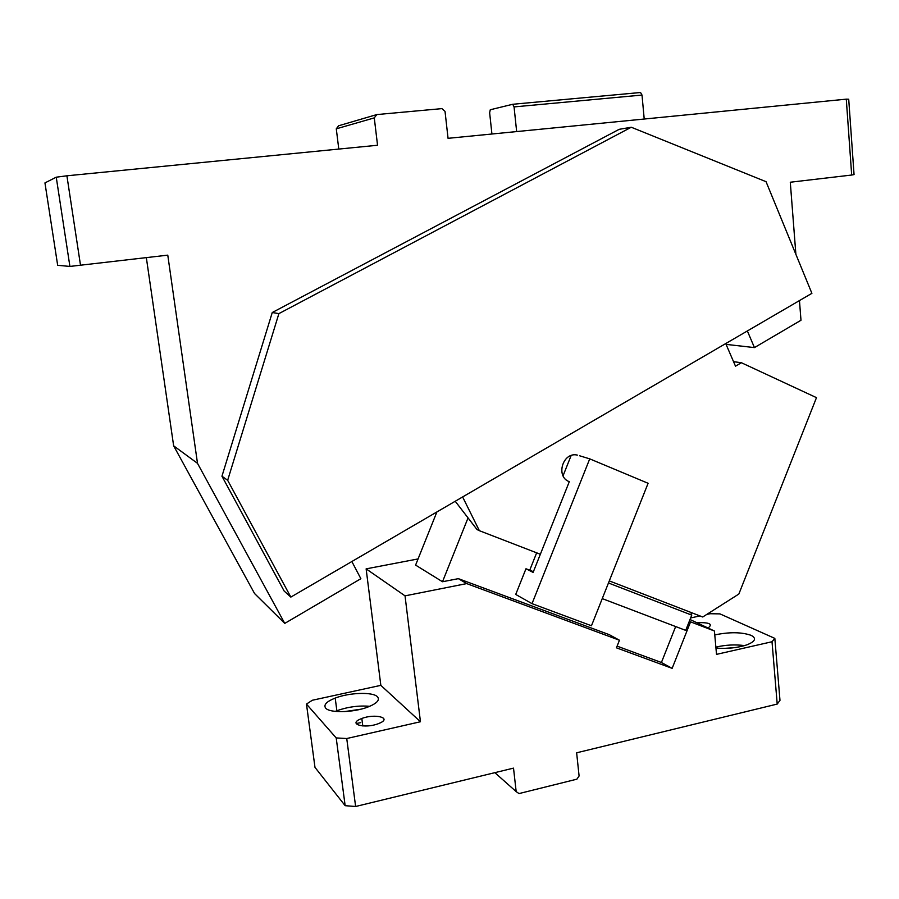 <?xml version="1.0" encoding="UTF-8"?>
<svg xmlns="http://www.w3.org/2000/svg" width="899" height="899" viewBox="0 0 899 899"><rect width="100%" height="100%" fill="white"/><g stroke="black" fill="none" stroke-linecap="round" stroke-linejoin="round"><path stroke-width="1.35" d="M799.458 300.581L800.987 320.258L754.441 347.598L726.089 344.373M754.441 347.598L747.361 330.956M290.838 597.093L811.898 293.332L766.049 181.688L631.278 127.242L278.892 313.616L227.661 480.302L290.838 597.093L284.151 591.048L221.952 476.212L227.661 480.302M278.892 313.616L272.262 312.515L221.952 476.212M272.262 312.515L619.164 129.332L631.278 127.242M351.857 561.527L360.87 578.709L284.758 623.4L254.574 593.542L173.642 445.825L197.499 463.333L284.758 623.4M146.346 257.665L173.642 445.825M80.528 265.374L66.908 175.799L56.244 177.193L44.95 182.902L57.671 265.306L69.908 266.43L167.776 255.147L197.499 463.333M795.885 254.327L790.288 182.227L851.679 175.035L846.285 99.16L448.05 138.322L445.027 111.364L441.892 108.622L376.793 114.578L338.597 125.781L336.282 128.827L338.788 149.065M516.655 131.58L514.059 106.914L512.733 104.273L490.281 109.757L489.64 112.757L491.922 134.007M514.059 106.914L642.01 95.058L644.212 119.028M642.01 95.058L640.549 92.507L512.733 104.273M66.908 175.799L377.546 145.256L374.276 117.893L336.282 128.827M374.276 117.893L376.793 114.578M69.908 266.43L56.244 177.193M846.285 99.16L848.712 99.205L854.05 174.597L851.679 175.035M455.231 501.26L476.998 529.533L479.369 530.691L462.625 496.945M725.729 343.564L735.494 366.185L741.383 362.724L816.483 397.65L738.854 594.037L702.726 616.995L609.297 580.9M733.539 361.679L741.383 362.724M531.848 571L525.971 568.764L533.107 572.427L540.355 554.256L479.369 530.691M540.355 554.256L569.303 481.673C555.301 476.74 562.774 451.68 577.237 455.074L577.405 455.108M644.65 491.989L640.695 501.923M525.971 568.764L515.723 594.441L532.017 603.656L591.463 625.76L648.1 483.28L589.733 458.861L532.017 603.656M589.733 458.861L579.63 455.782M571.123 455.568L563.066 475.785M533.365 571.775L529.826 569.966L536.658 552.829M418.069 558.931L366.129 568.865L405.033 595.857L466.682 583.597L619.456 640.234L616.444 647.831L672.149 668.35L690.556 621.85L689.319 621.265L685.712 630.379L602.263 598.622M689.319 621.265L691.758 615.118L690.848 612.41M608.466 582.99L691.758 615.118M468.042 517.903L442.499 581.743L415.596 565.1L436.892 511.947M442.499 581.743L458.378 578.653L609.32 634.694L619.456 640.234M672.149 668.35L661.417 662.496L617.107 646.145M661.417 662.496L675.655 626.558M466.682 583.597L458.378 578.653M690.556 621.85L714.424 631.008L690.016 619.512M714.424 631.008L716.514 654.371L772.016 641.74L777.208 704.074L779.984 700.355L774.837 638.391L772.016 641.74M734.371 647.685L723.953 648.404M744.586 645.606C735.146 644.358 725.572 644.864 715.862 647.123M715.952 648.067C727.122 648.943 737.394 647.898 746.743 644.909C755.295 641.538 756.767 638.357 751.137 635.346C741.529 632.031 729.404 631.885 714.772 634.919M369.725 706.311C358.78 705.389 347.834 706.861 336.867 710.738L335.26 711.39M356.195 723.526L360.757 722.627M360.904 709.187L344.519 711.603M360.297 719.11C347.902 724.302 364.915 728.875 378.153 723.751L379.884 723.043C392.155 717.705 374.692 713.424 361.825 718.481L360.297 719.11M366.129 568.865L380.839 685.353L420.451 721.751L346.744 738.529L355.622 806.493L345.149 805.684L336.204 737.933L346.744 738.529M405.033 595.857L420.451 721.751M325.652 708.097C329.495 713.199 353.498 712.66 367.826 707.064C376.973 703.4 380.165 699.95 377.4 696.714C372.827 691.747 349.217 692.545 335.203 698.074C326.551 701.523 323.37 704.872 325.652 708.097M707.749 627.862L708.783 627.401C712.795 623.85 708.817 622.288 696.849 622.726M494.855 772.668L516.172 791.614L513.52 768.128L355.622 806.493M380.839 685.353L312.324 700.254L306.469 704.074L314.987 767.375L345.149 805.684M306.469 704.074L336.204 737.933M777.208 704.074L576.641 752.8L579.091 775.983L576.888 779.175L519.015 793.581L516.172 791.614M690.634 617.95L699.95 615.927M706.738 614.444L710.041 613.725L719.964 613.882L774.837 638.391M362.791 725.965L361.825 718.481M336.867 710.738L335.203 698.074"/></g></svg>
